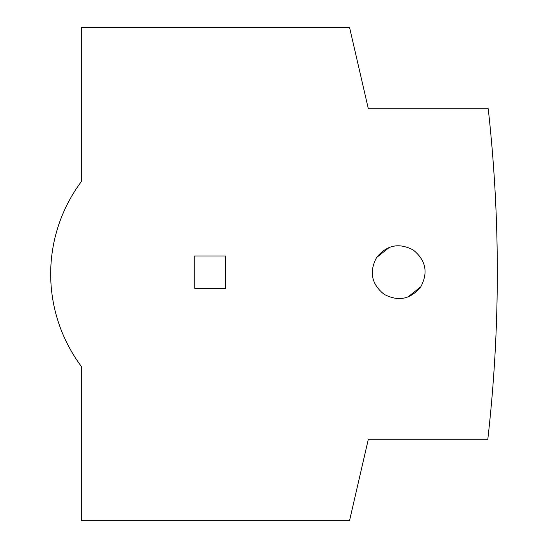 <?xml version="1.0" encoding="UTF-8"?>
<svg xmlns="http://www.w3.org/2000/svg" width="548" height="548" viewBox="0 0 548 548"><rect width="100%" height="100%" fill="white"/><g stroke="black" fill="none" stroke-linecap="round" stroke-linejoin="round"><path stroke-width="0.82" d="M389.423 247.34L376.572 257.553C369.01 271.849 371.503 284.083 384.059 294.269C398.355 301.845 410.596 299.352 420.789 286.789C428.351 272.507 425.858 260.266 413.315 250.073C399.04 242.483 386.792 244.977 376.572 257.553M407.972 296.989L420.789 286.789M349.549 27.4L368.325 108.744L488.22 108.744C500.482 218.94 500.345 329.108 487.809 439.256L368.325 439.256L349.549 520.6L81.597 520.6L81.597 366.749A154.584 154.584 0 0 1 81.597 181.251L81.597 27.4L349.549 27.4M225.694 255.978L225.694 288.364L194.773 288.364L194.773 255.978L225.694 255.978"/></g></svg>
